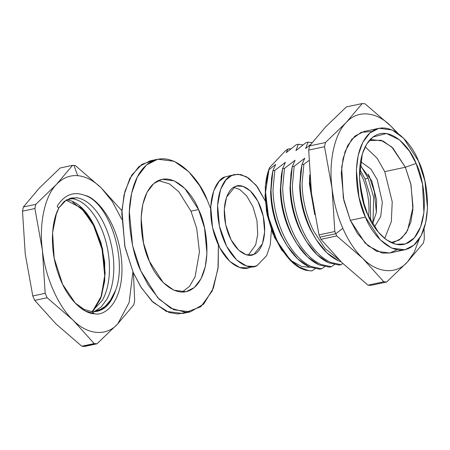 <?xml version="1.0" encoding="UTF-8"?>
<svg xmlns="http://www.w3.org/2000/svg" width="450" height="450" viewBox="0 0 450 450"><rect width="100%" height="100%" fill="white"/><g stroke="black" fill="none" stroke-linecap="round" stroke-linejoin="round"><path stroke-width="0.67" d="M336.757 235.941L335.773 233.747L319.944 237.127L320.929 239.321L336.757 235.941L362.683 258.345C354.932 250.729 348.311 240.716 342.821 228.308L335.773 233.747L336.757 235.941L320.929 239.321L342.062 262.744L367.982 285.148L370.817 285.379L386.651 281.998L383.811 281.767L367.982 285.148L383.811 281.767L386.651 281.998L407.424 262.001L414.264 252.157L419.332 238.776L414.264 252.157L407.424 262.001C396.287 274.821 377.184 273.257 362.683 258.345C377.184 273.257 396.287 274.821 407.424 262.001L423.416 243.023L424.311 238.838L423.416 243.023L407.424 262.001L386.651 281.998L370.817 285.379L367.982 285.148L342.062 262.744L320.929 239.321L318.988 234.9L334.817 231.519L332.072 188.612C333.804 202.601 337.387 215.837 342.821 228.308C348.311 240.716 354.932 250.729 362.683 258.345L383.811 281.767L362.683 258.345L336.757 235.941M281.121 177.204L281.227 176.912L281.121 177.204M365.017 178.881L359.629 169.031L365.017 178.881L370.305 196.453L370.609 220.494L370.305 196.453L365.017 178.881L368.111 178.217L373.652 197.297L372.999 223.144L373.652 197.297L368.111 178.217L360.731 165.639L368.111 178.217L365.017 178.881M376.369 212.349L374.349 191.824L369.45 176.794L368.213 174.116L369.45 176.794L374.349 191.824L376.369 212.349M372.549 223.926L376.335 212.563L376.627 199.958L371.734 180.776L360 165.111L371.734 180.776L376.627 199.958L376.335 212.563L372.549 223.926M346.359 106.937L362.194 103.556L365.029 103.793L362.194 103.556L346.202 122.535C334.457 133.976 328.427 162.18 332.072 188.612C328.427 162.18 334.457 133.976 346.202 122.535L325.429 142.532L309.6 145.912L308.7 150.097L324.534 146.722L325.429 142.532L324.534 146.722L332.072 188.612L324.534 146.722L308.7 150.097L311.451 193.011L318.988 234.9L311.451 193.011L308.7 150.097L309.6 145.912L325.429 142.532L346.202 122.535C357.345 109.716 376.442 111.279 390.949 126.191C376.442 111.279 357.345 109.716 346.202 122.535L362.194 103.556L346.359 106.937L325.586 126.934L309.6 145.912L325.586 126.934L346.359 106.937M396.99 249.789L389.773 253.001L382.196 253.08L368.134 245.863L357.441 233.494L350.336 220.343L365.456 217.114C371.368 234.129 395.854 263.396 415.777 243.36C435.054 221.844 426.454 175.731 418.416 160.971C412.504 143.955 388.012 114.688 368.089 134.724C348.817 156.24 357.418 202.354 365.456 217.114L358.971 197.184L356.372 169.942L358.189 155.368L362.773 142.369L369.979 132.913L378.979 128.312L392.119 129.971L403.644 138.268L418.416 160.971L424.896 180.9L427.5 208.142L425.678 222.716L421.093 235.716L413.887 245.171L404.893 249.773L391.753 248.113L380.228 239.816L365.456 217.114L350.336 220.343L343.322 197.899L341.685 167.102L345.082 151.577L351.838 139.224L361.232 132.3L371.756 131.518M416.087 163.434C423.422 176.901 431.263 218.964 413.685 238.59C395.511 256.866 373.174 230.169 367.779 214.65C360.45 201.184 352.603 159.126 370.187 139.494C388.361 121.219 410.698 147.915 416.087 163.434L409.5 151.284L399.555 139.905L386.494 133.487L372.892 137.042L366.699 144.067L362.312 153.962L359.466 177.424L362.419 198.804L367.779 214.65L378.332 232.132L386.274 239.715L395.775 244.288L405.484 243.973L414.259 237.966L420.643 226.817L423.911 212.597L422.533 184.157L416.087 163.434L405.366 167.243L392.889 148.061L383.152 141.058L372.054 139.657L369.259 140.529L381.077 140.259L391.77 146.97L405.366 167.243L384.744 171.641L377.168 158.265L365.164 146.812L377.168 158.265L384.744 171.641L392.22 201.808L391.348 221.507L384.728 238.523L391.348 221.507L392.22 201.808L384.744 171.641L405.366 167.243L411.041 184.989L412.92 209.317L410.839 222.036L406.181 232.881L399.268 240.047L391.033 242.584L393.947 242.241L401.541 238.354L407.627 230.366L413.038 207.079L410.839 184.072L405.366 167.243L416.087 163.434M360.523 161.511L370.924 169.071L377.229 179.606L382.331 202.146L380.739 216.428L374.496 226.997L380.739 216.428L382.331 202.146L377.229 179.606L370.924 169.071L360.523 161.511M359.719 182.166L364.59 206.325L359.719 182.166M368.612 216.489L368.944 211.809C369.253 200.379 367.279 189.332 363.021 178.672L359.505 171.36L363.021 178.672C367.279 189.332 369.253 200.379 368.944 211.809L368.612 216.489M310.922 144.163L305.634 148.511L308.008 142.178L306.062 142.594L295.942 150.581L298.316 144.248L296.37 144.664L286.251 152.651L287.91 149.029L285.283 150.941L269.528 167.642L268.729 169.898L275.715 164.407L272.858 170.843L274.804 170.426L285.407 162.338L282.544 168.778L284.49 168.362L295.093 160.273L292.236 166.708L294.182 166.292L304.785 158.203L301.928 164.638L303.874 164.227L308.964 160.532L303.874 164.227L302.057 183.606C302.473 200.188 306.321 216.006 313.605 231.053L325.215 248.659L338.963 259.667L325.215 248.659L313.605 231.053C306.321 216.006 302.473 200.188 302.057 183.606L303.874 164.227L301.928 164.638L304.785 158.203L294.182 166.292L292.371 185.67C292.787 202.258 296.634 218.07 303.913 233.117C311.423 247.894 320.4 257.676 330.84 262.468L341.049 264.668L339.103 265.084L328.708 262.8L317.183 254.88L306.624 241.83L301.838 233.274C294.593 218.188 290.784 202.365 290.419 185.799L291.291 171.861L292.236 166.708L295.093 160.273L284.49 168.362L282.679 187.74C283.095 204.322 286.942 220.14 294.221 235.187C301.736 249.964 310.708 259.746 321.148 264.532L331.358 266.738L329.411 267.154L319.016 264.87L307.491 256.944L296.933 243.9L292.146 235.339C284.901 220.258 281.093 204.429 280.727 187.864L281.604 173.925L282.544 168.778L285.407 162.338L274.804 170.426L272.987 189.804C273.403 206.393 277.251 222.21 284.535 237.251C292.044 252.028 301.022 261.81 311.456 266.602L321.666 268.802L319.719 269.218L309.33 266.94L297.799 259.014L287.241 245.964L282.454 237.409C275.209 222.322 271.401 206.499 271.035 189.934L271.912 175.995L272.858 170.843L275.715 164.407L268.729 169.898C256.039 204.756 280.991 268.403 308.734 270.664L311.979 270.872L308.734 270.664L299.306 267.109L290.109 259.791L277.222 241.341L268.56 217.429L265.567 192.167L268.729 169.898L269.528 167.642L285.283 150.941L287.91 149.029L286.251 152.651L296.37 144.664L298.316 144.248L295.942 150.581L306.062 142.594L308.008 142.178L305.634 148.511L310.922 144.163M342.81 263.469L341.049 264.668L342.81 263.469M334.429 264.634L331.358 266.738L334.429 264.634M324.737 266.704L321.666 268.802L324.737 266.704M315.051 268.768L311.979 270.872L315.051 268.768M309.729 174.909L309.397 184.067L314.775 214.706L309.397 184.067L309.729 174.909M313.903 209.784L309.797 181.665L309.859 176.732L309.797 181.665L313.903 209.784M315.411 238.303L310.275 229.393C303.621 215.662 300.094 201.24 299.706 186.137L300.752 171.501L299.706 186.137C300.094 201.24 303.621 215.662 310.275 229.393L316.316 239.766L311.529 231.204C304.279 216.118 300.476 200.295 300.111 183.729L300.983 169.791L301.928 164.638L300.111 183.729C300.476 200.295 304.279 216.118 311.529 231.204C319.005 246.021 327.96 255.864 338.4 260.736L326.874 252.81L316.316 239.766M341.055 261.759L338.4 260.736L341.055 261.759M305.719 240.373L300.589 231.458C293.929 217.727 290.407 203.31 290.014 188.201L291.06 173.571L290.014 188.201C290.407 203.31 293.929 217.727 300.589 231.458L306.624 241.83M296.027 242.443L290.897 233.528C284.237 219.797 280.716 205.374 280.322 190.271L281.374 175.635L280.322 190.271C280.716 205.374 284.237 219.797 290.897 233.528L296.933 243.9M286.341 244.507L281.205 235.592C274.551 221.861 271.024 207.444 270.636 192.341L271.682 177.705L270.636 192.341C271.024 207.444 274.551 221.861 281.205 235.592L287.241 245.964M312.081 142.661L308.008 142.178L312.081 142.661M302.991 144.877L298.316 144.248L302.991 144.877M290.88 148.815L287.91 149.029M269.173 168.519L265.258 186.716L266.445 211.151L274.5 237.442L287.786 257.423L290.109 259.791M311.844 270.9L308.734 270.664L311.844 270.9M294.182 166.292L292.236 166.708L290.419 185.799C290.784 202.365 294.593 218.188 301.838 233.274C309.313 248.091 318.274 257.934 328.708 262.8L339.103 265.084L341.049 264.668L330.84 262.468C320.4 257.676 311.423 247.894 303.913 233.117C296.634 218.07 292.787 202.258 292.371 185.67L294.182 166.292M284.49 168.362L282.544 168.778L280.727 187.864C281.093 204.429 284.901 220.258 292.146 235.339C299.621 250.155 308.582 259.999 319.016 264.87L329.411 267.154L331.358 266.738L321.148 264.532C310.708 259.746 301.736 249.964 294.221 235.187C286.942 220.14 283.095 204.322 282.679 187.74L284.49 168.362M274.804 170.426L272.858 170.843L271.035 189.934C271.401 206.499 275.209 222.322 282.454 237.409C289.935 252.225 298.89 262.069 309.33 266.94L319.719 269.218L321.666 268.802L311.456 266.602C301.022 261.81 292.044 252.028 284.535 237.251C277.251 222.21 273.403 206.393 272.987 189.804L274.804 170.426M310.275 267.339L301.702 266.541L291.735 261.011L281.509 249.778L272.756 233.438L267.053 214.431L264.983 195.958L269.089 168.744M396.647 132.463L390.949 126.191L396.647 132.463M424.311 238.838L424.052 228.617L424.311 238.838M398.109 133.47L390.949 126.191L365.029 103.793L390.949 126.191L398.109 133.47M335.773 233.747L342.821 228.308C337.387 215.837 333.804 202.601 332.072 188.612L334.817 231.519L335.773 233.747L334.817 231.519L318.988 234.9L319.944 237.127L335.773 233.747M378.979 128.312L363.859 131.535L354.859 136.136L347.653 145.597L343.069 158.597L341.252 173.171L343.851 200.407L350.336 220.343L365.108 243.045L376.633 251.336L389.773 253.001L404.893 249.773M257.164 265.517L266.614 255.696L270.231 244.974L271.412 229.95L270.231 244.974L266.614 255.696L257.164 265.517L254.284 266.462L246.516 266.023L236.728 260.01L226.62 246.279L219.426 226.164L217.597 205.335L220.579 189.388L225.984 179.893L231.795 175.489C224.325 176.816 211.618 197.758 220.686 231.221C230.4 264.392 250.718 270.461 257.164 265.517M265.213 200.886L256.191 185.276L246.459 176.721L238.112 174.24L231.795 175.489L234.675 174.544L240.986 174.6L248.799 178.194L257.406 186.84L265.213 200.886M253.997 254.261C249.159 257.968 233.921 253.417 226.637 228.538C219.836 203.445 229.365 187.74 234.968 186.744C239.805 183.037 255.043 187.588 262.327 212.468C269.128 237.561 259.599 253.271 253.997 254.261L262.406 243.838L264.645 231.879L263.273 216.259L257.873 201.172L250.296 190.873L242.955 186.362L237.127 186.036L234.968 186.744L226.558 197.167L224.319 209.126L225.692 224.747L231.086 239.833L238.669 250.132L246.009 254.644L251.837 254.97L253.997 254.261L249.576 255.206L253.997 254.261M250.296 266.985C243.844 271.924 223.526 265.854 213.812 232.684C204.75 199.221 217.451 178.284 224.921 176.957L219.111 181.361L213.711 190.851L210.724 206.803L212.552 227.627L219.752 247.748L229.854 261.472L239.642 267.486L247.416 267.93L254.284 266.462M248.276 255.127L255.673 244.912L257.709 234.377L256.984 220.764L252.979 206.831L246.667 195.896L239.833 189.568L233.814 187.346L239.833 189.568L246.667 195.896L252.979 206.831L256.984 220.764L257.709 234.377L255.673 244.912L248.276 255.127M234.675 174.544L224.921 176.957M81.782 346.207L83.205 346.359L95.597 343.716L94.174 343.564L81.782 346.207L55.862 323.809L81.782 346.207L94.174 343.564L97.009 343.794L117.788 323.798C106.644 336.617 87.547 335.059 73.041 320.141C58.258 306.529 45.191 276.767 42.429 250.408C38.79 223.982 44.82 195.773 56.565 184.331C62.657 177.964 69.688 175.072 77.664 175.657L73.969 165.437L72.557 165.358L56.565 184.331L35.792 204.328L23.394 206.977L22.5 211.162L34.892 208.519L35.792 204.328L34.892 208.519L42.429 250.408L45.18 293.321L32.788 295.965L34.729 300.386L47.121 297.743L45.18 293.321L47.121 297.743L73.041 320.141L94.174 343.564L73.041 320.141L47.121 297.743L34.729 300.386L55.862 323.809L34.729 300.386L32.788 295.965L45.18 293.321L42.429 250.408L34.892 208.519L22.5 211.162L25.251 254.076L32.788 295.965L25.251 254.076L22.5 211.162L23.394 206.977L35.792 204.328L56.565 184.331L72.557 165.358L75.392 165.589L101.312 187.987L112.247 201.442L121.703 219.257L112.247 201.442L101.312 187.987L121.894 210.724L101.312 187.987C93.538 180.489 85.657 176.377 77.664 175.657C69.688 175.072 62.657 177.964 56.565 184.331C44.82 195.773 38.79 223.982 42.429 250.408C45.191 276.767 58.258 306.529 73.041 320.141C87.547 335.059 106.644 336.617 117.788 323.798L133.774 304.824L134.674 300.634L133.774 304.824L117.788 323.798L97.009 343.794L84.617 346.444L81.782 346.207M65.976 200.183L81.034 207.844L94.23 225.534L91.322 220.118C84.133 208.237 76.224 201.504 67.59 199.918L66.555 199.789L67.59 199.918C76.224 201.504 84.133 208.237 91.322 220.118L94.23 225.534L102.516 248.546L105.171 273.409L101.661 295.627L92.587 311.192L101.053 297.366L104.721 280.969L104.726 262.17L101.087 242.983L94.23 225.534L85.168 212.051L72.72 202.196M100.924 297.714L104.754 276.109L102.178 249.683L93.639 225.591L82.367 209.087L93.459 225.242L101.976 248.788L104.788 274.832L101.34 296.505M92.464 312.058L103.483 308.34L112.129 298.277L115.616 290.239C127.778 258.727 108.698 202.416 84.943 195.424C95.304 196.819 118.243 220.826 121.663 261.169C124.701 301.438 104.895 316.637 94.416 313.74L92.053 311.704L83.953 309.358L74.807 302.709L83.953 309.358L92.053 311.704L97.251 311.377L108.242 304.487L115.616 290.239C110.796 304.931 102.943 312.081 92.053 311.704L94.416 313.74C104.895 316.637 124.701 301.438 121.663 261.169C118.243 220.826 95.304 196.819 84.943 195.424C108.698 202.416 127.778 258.727 115.616 290.239L112.129 298.277L105.294 306.923L96.66 311.496M71.876 198.653L73.018 198.799C81.658 200.436 89.561 207.214 96.733 219.127C103.736 231.368 107.899 245.368 109.215 261.129C110.239 276.846 107.983 289.918 102.437 300.347L91.761 311.676L102.437 300.347C107.983 289.918 110.239 276.846 109.215 261.129C107.899 245.368 103.736 231.368 96.733 219.127C89.561 207.214 81.658 200.436 73.018 198.799L69.148 198.613L71.876 198.653M93.999 311.76L101.149 306.979L106.869 299.289C112.393 288.827 114.621 275.732 113.563 260.004C112.219 244.243 108.034 230.259 101.014 218.053C93.825 206.173 85.916 199.44 77.282 197.848L71.297 197.989L64.249 201.42L58.489 208.254L66.431 199.907L76.247 197.719L77.282 197.848C85.916 199.44 93.825 206.173 101.014 218.053C108.034 230.259 112.219 244.243 113.563 260.004C114.621 275.732 112.393 288.827 106.869 299.289L101.149 306.979L93.999 311.76M57.758 210.904L56.031 214.706L57.758 210.904M60.159 168.002L72.557 165.358L60.159 168.002L39.386 187.999L23.394 206.977L39.386 187.999L60.159 168.002M134.674 300.634L133.431 272.959L134.674 300.634M132.902 271.749L129.15 302.496L117.788 323.798L129.15 302.496L132.902 271.749M57.201 206.196L58.657 208.524L57.201 206.196C64.361 194.709 73.609 191.121 84.943 195.424C73.609 191.121 64.361 194.709 57.201 206.196M93.431 310.652L100.648 298.457M94.416 313.74C84.313 313.847 67.106 300.308 58.146 273.347C48.853 246.611 52.217 219.409 58.657 208.524L56.43 213.598L52.577 232.644L54.191 258.221L62.623 284.361L75.527 303.463L85.545 311.085L94.416 313.74M73.969 165.437L77.664 175.657C85.657 176.377 93.538 180.489 101.312 187.987L75.392 165.589L73.969 165.437M95.597 343.716L83.205 346.359L84.617 346.444L97.009 343.794L95.597 343.716M157.748 159.21L150.188 160.819L138.881 166.607L129.831 178.493L124.071 194.828L121.776 213.143L125.049 247.376L133.194 272.424L140.782 286.864L151.763 300.96L166.247 311.383L182.762 313.47L190.322 311.861L173.807 309.769L159.322 299.346L148.343 285.255L140.754 270.81L132.609 245.762L129.336 211.528L131.631 193.213L137.391 176.878L146.441 164.993L157.748 159.21L174.263 161.297L188.747 171.72L199.727 185.816L207.315 200.256L210.662 208.676L207.315 200.256C199.884 178.869 169.11 142.088 144.067 167.271C132.654 178.976 128.104 202.725 129.431 222.795C131.327 243.411 135.101 259.419 140.754 270.81L157.646 297.591L170.674 308.199L185.889 312.373L200.812 306.754L212.209 290.998L218.008 268.706L218.43 245.104L218.199 267.013L213.396 288.096L203.648 304.166L190.322 311.861M186.474 312.351L177.75 313.988L168.992 312.457L153.242 302.411L141.311 287.702L133.194 272.424L124.785 246.167L121.927 210.178L124.937 191.317L131.726 175.151L141.885 164.334L154.035 160.329M190.986 211.162L178.768 191.683L169.369 183.864L158.349 180.551L169.369 183.864L178.768 191.683L190.986 211.162L196.718 228.437L199.457 251.927L195.109 276.773L189.534 286.318L182.16 292.129L189.534 286.318L195.109 276.773L199.457 251.927L196.718 228.437L190.986 211.162L198.546 209.548L184.871 188.533L174.206 180.855L162.039 179.314L153.709 183.578L147.043 192.33L142.802 204.362L141.114 217.851L143.522 243.067L149.524 261.517L163.198 282.538L173.869 290.211L186.03 291.752L194.361 287.494L201.026 278.736L205.268 266.704L206.955 253.215L204.547 227.998L198.546 209.548L190.986 211.162M198.546 209.548C205.987 223.211 213.947 265.894 196.104 285.817C177.666 304.363 154.997 277.273 149.524 261.517C142.082 247.854 134.123 205.172 151.965 185.254C170.404 166.703 193.072 193.798 198.546 209.548M300.499 173.098L300.983 169.791M290.807 175.168L291.291 171.861M281.121 177.232L281.604 173.925M271.429 179.303L271.912 175.995"/></g></svg>

